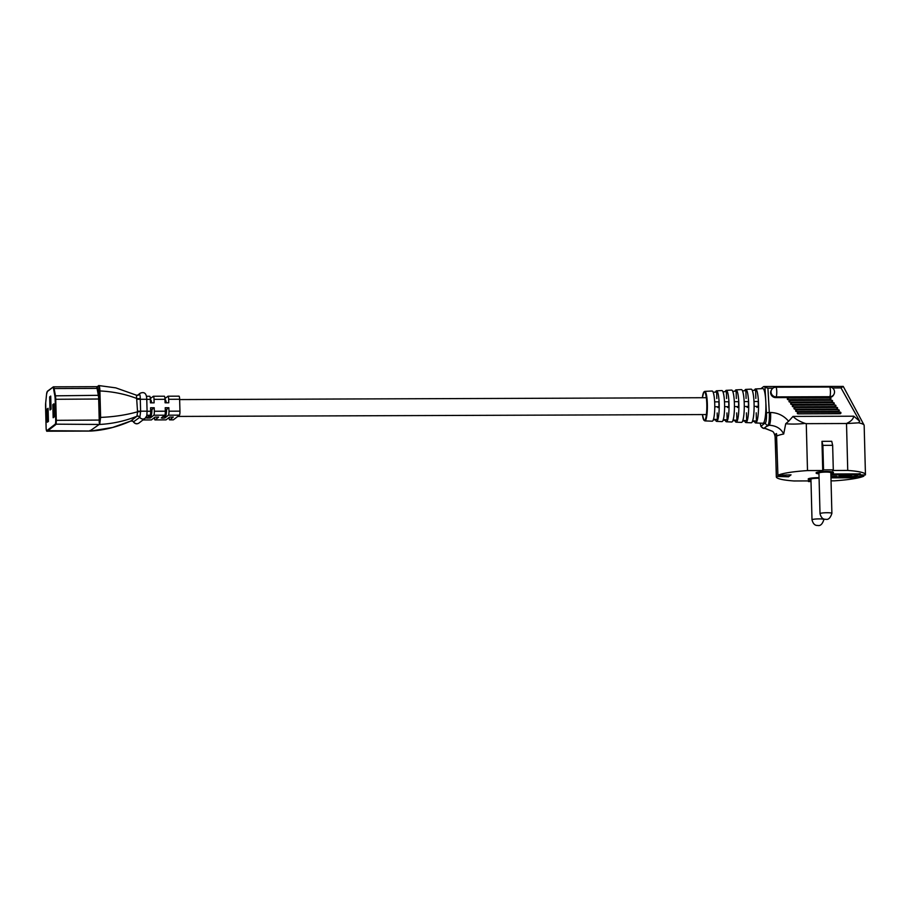 <?xml version="1.0" encoding="UTF-8"?>
<svg xmlns="http://www.w3.org/2000/svg" width="911" height="911" viewBox="0 0 911 911"><rect width="100%" height="100%" fill="white"/><g stroke="black" fill="none" stroke-linecap="round" stroke-linejoin="round"><path stroke-width="1.37" d="M825.901 472.092A5.944 0.763 178.5 0 0 818.943 473.025L820.014 513.656A5.944 0.763 -1.5 0 1 826.96 512.722A5.944 0.763 -1.5 0 1 831.891 513.348L830.832 472.707A5.944 0.763 178.5 0 0 825.901 472.092M830.855 473.504A8.666 1.116 178.5 0 0 833.428 472.638A8.666 1.116 178.5 0 0 826.243 471.727A8.666 1.116 178.5 0 0 816.108 473.094A8.666 1.116 178.5 0 0 818.966 473.845M833.428 472.638L833.428 472.399A8.666 1.116 178.5 0 0 826.231 471.488A8.666 1.116 178.5 0 0 816.097 472.843L816.108 473.094M819.08 478.275A5.944 0.763 178.5 0 0 817.896 478.264A5.944 0.763 178.5 0 0 810.949 479.197L812.008 519.828A5.944 0.763 -1.5 0 1 818.966 518.894A5.944 0.763 -1.5 0 1 823.897 519.521L823.886 518.997M819.08 477.899A8.666 1.116 178.5 0 0 818.363 477.899A8.666 1.116 178.5 0 0 808.228 479.266A8.666 1.116 178.5 0 0 810.972 480.006M819.069 477.66A8.666 1.116 178.5 0 0 818.363 477.66A8.666 1.116 178.5 0 0 808.216 479.015L808.228 479.266M844.224 476.191A6.195 0.797 178.5 0 0 851.466 475.212A6.195 0.797 178.5 0 0 846.33 474.563A6.195 0.797 178.5 0 0 839.088 475.542A6.195 0.797 178.5 0 0 844.224 476.191M849.2 474.654A6.195 0.797 -1.5 0 1 844.19 474.961A6.195 0.797 -1.5 0 1 841.32 474.859M712.22 421.201A15.088 2.596 -90.2 0 0 714.748 404.131A15.088 2.596 -90.2 0 0 712.117 391.024L704.772 391.377A14.758 2.539 89.8 0 1 707.357 404.199A14.758 2.539 89.8 0 1 704.875 420.893L712.22 421.201M715.465 392.129A15.282 2.631 89.8 0 1 716.501 390.808A15.282 2.631 89.8 0 1 719.178 404.085A15.282 2.631 89.8 0 1 716.615 421.372A15.282 2.631 89.8 0 1 715.568 420.073M716.615 421.372L721.979 421.599A15.521 2.665 -90.2 0 0 724.587 404.04A15.521 2.665 -90.2 0 0 721.876 390.557L716.501 390.808M725.202 391.662A15.715 2.699 89.8 0 1 726.261 390.341A15.715 2.699 89.8 0 1 729.005 403.994A15.715 2.699 89.8 0 1 726.374 421.77A15.715 2.699 89.8 0 1 725.315 420.472M726.374 421.77L731.738 421.998A15.954 2.744 -90.2 0 0 734.414 403.949A15.954 2.744 -90.2 0 0 731.624 390.09L726.261 390.341M734.949 391.206A16.147 2.779 89.8 0 1 736.02 389.874A16.147 2.779 89.8 0 1 738.844 403.903A16.147 2.779 89.8 0 1 736.134 422.169A16.147 2.779 89.8 0 1 735.052 420.859M736.134 422.169L741.497 422.385A16.387 2.813 -90.2 0 0 744.253 403.858A16.387 2.813 -90.2 0 0 741.383 389.623L736.02 389.874M744.686 390.739A16.58 2.847 89.8 0 1 745.779 389.407A16.58 2.847 89.8 0 1 748.671 403.812A16.58 2.847 89.8 0 1 745.893 422.567A16.58 2.847 89.8 0 1 744.799 421.258M745.893 422.567L751.268 422.784A16.819 2.892 -90.2 0 0 754.08 403.767A16.819 2.892 -90.2 0 0 751.142 389.156L745.779 389.407M754.422 390.272A17.013 2.927 89.8 0 1 755.538 388.94A17.013 2.927 89.8 0 1 758.51 403.721A17.013 2.927 89.8 0 1 755.652 422.966A17.013 2.927 89.8 0 1 754.536 421.645M755.652 422.966L762.974 423.262A17.332 2.984 -90.2 0 0 765.878 403.653A17.332 2.984 -90.2 0 0 765.855 402.742A17.332 2.984 -90.2 0 0 765.639 398.961A17.332 2.984 -90.2 0 0 762.849 388.587L755.538 388.94M836.662 476.373L831.208 476.396L834.248 477.364L852.548 477.296L856.944 474.859M855.793 474.79L859.358 474.847L860.394 474.027L859.164 473.879L830.878 474.335M830.889 474.95L855.805 474.779M859.164 473.879L832.813 473.971M859.153 473.629L860.383 473.788M846.513 423.581L846.41 423.513C850.806 421.565 853.265 419.128 853.778 416.202L859.711 421.235L858.64 422.829L846.513 423.581L847.742 470.44A44.582 5.728 -1.5 0 1 865.45 474.54A44.582 5.728 -1.5 0 1 865.325 474.984L859.039 474.847M847.742 470.44L832.495 470.497L833.292 469.882A44.582 5.728 -1.5 0 0 823.533 469.917L822.735 470.531L807.499 470.577A44.582 5.728 -1.5 0 0 777.914 475.291L776.502 433.556A44.901 5.773 178.5 0 0 775.033 434.695L776.764 434.684M790.714 474.847L788.516 476.795L791.044 474.847L777.914 475.291M788.516 476.795L776.434 476.43A44.582 5.728 -1.5 0 0 776.32 476.874L775.295 437.587C774.623 433.989 773.667 431.894 772.414 431.313L764.967 428.421A9.907 1.708 -90.2 0 0 765.194 428.341L772.414 431.313M811.006 481.555A44.582 5.728 -1.5 0 1 808.478 481.532L809.264 480.917L794.028 480.974A44.582 5.728 -1.5 0 1 776.32 476.874M856.807 475.576L856.83 476.544L863.856 476.123A44.582 5.728 -1.5 0 1 834.271 480.837L831.048 480.849M831.083 473.925L832.802 473.72M853.778 416.202L792.991 416.418C795.633 419.162 799.687 421.508 805.165 423.433L806.269 423.661L807.499 470.577M805.165 423.433C797.546 424.184 791.112 424.275 785.874 423.717L785.726 423.74A44.582 5.728 -1.5 0 1 785.874 423.717M785.726 423.74L783.688 434C780.989 428.569 776.172 425.642 769.214 425.232A9.907 1.708 -90.2 0 0 770.569 412.489C777.835 412.717 783.847 415.632 788.619 421.258L792.991 416.418M726.944 412.934L727.126 419.857L723.027 420.381M723.266 419.709L727.126 419.857M732.808 420.768L736.897 420.256L736.703 412.899M733.048 420.096L736.897 420.256M746.462 412.865L746.667 420.654L742.59 421.167M742.829 420.495L746.667 420.654M752.611 420.893L756.437 421.041L756.221 412.831M752.361 421.565L756.437 421.041M755.845 398.426L755.629 390.215L752.258 390.375M756.916 407.456L758.328 406.374L758.191 401.466L754.001 401.5M742.476 390.842L745.881 390.682L746.086 398.46M747.157 407.49L748.489 406.465L748.364 401.557L744.162 401.592M732.706 391.309L736.134 391.149L736.327 398.494M737.398 407.524L738.662 406.557L738.525 401.649L734.334 401.683M722.935 391.776L726.386 391.605L726.568 398.528M727.638 407.559L728.823 406.648L728.698 401.74L724.496 401.774M713.154 392.242L716.638 392.072L716.809 398.562M717.879 407.593L718.995 406.739L718.859 401.831L714.657 401.865M717.185 412.979L717.356 419.47L713.256 419.982M713.484 419.311L717.356 419.47M765.639 398.961L764.978 387.221A22.388 3.849 -90.2 0 0 764.01 386.515A22.388 3.849 -90.2 0 0 763.509 386.697L761.402 388.325A22.388 3.849 -90.2 0 0 761.061 388.678M840.204 412.159A0.74 0.695 -151 0 1 840.215 413.571L798.082 413.867L840.136 413.719A0.74 0.695 29 0 0 840.773 413.298M798.082 413.867A0.74 0.695 -151 0 1 797.432 412.729M839.111 410.941A0.74 0.695 -151 0 1 838.462 411.362L796.419 411.51L838.462 411.362M796.419 411.51A0.74 0.695 -151 0 1 795.77 410.371M837.448 408.572A0.74 0.695 -151 0 1 836.799 409.005L794.756 409.153L836.799 409.005M794.756 409.153A0.74 0.695 -151 0 1 794.107 408.014M835.786 406.215A0.74 0.695 -151 0 1 835.136 406.636L793.082 406.784L835.136 406.636M793.082 406.784A0.74 0.695 -151 0 1 792.445 405.646M834.112 403.858A0.74 0.695 -151 0 1 833.474 404.279L791.42 404.427L833.474 404.279M791.42 404.427A0.74 0.695 -151 0 1 790.782 403.288M832.449 401.489A0.74 0.695 -151 0 1 831.8 401.922L789.757 402.07L831.8 401.922M789.757 402.07A0.74 0.695 -151 0 1 789.108 400.931M830.786 399.132A0.74 0.695 -151 0 1 830.137 399.553L788.095 399.701L830.137 399.553M787.446 398.562A0.74 0.695 29 0 0 788.095 399.701M834.465 391.946A4.954 4.669 -151 0 1 833.918 394.361A4.954 4.954 0 0 0 829.568 387.016A4.954 0.854 -90.2 0 1 830.399 390.5A4.954 0.854 89.8 0 1 829.853 396.695L776.172 396.889A4.954 4.669 -151 0 1 771.571 389.76L771.173 390.489A4.954 4.669 29 0 0 775.773 397.617L829.443 397.424A4.954 4.669 29 0 0 833.519 395.089L833.918 394.361A4.954 4.669 -151 0 1 829.853 396.695L829.443 397.424M859.711 421.235L841.012 387.915L832.483 387.949M772.983 388.166L767.916 388.177L769.294 412.501L770.569 412.489M808.456 480.928L808.478 481.532M823.533 469.917L822.895 445.365L832.654 445.331L833.292 469.882M822.895 445.365L821.973 441.334L831.732 441.3L832.654 445.331M821.973 441.334L822.735 470.531M846.41 423.513L806.269 423.661M775.033 434.695L776.434 476.43M863.856 476.123L863.822 474.984M858.64 422.829A44.582 5.728 -1.5 0 1 864.061 425.061A44.582 5.728 -1.5 0 1 864.163 425.437L865.45 474.54M841.012 387.915L843.244 386.423A24.768 3.188 -1.5 0 1 843.267 386.458L864.061 425.061M764.01 386.515L843.244 386.423M764.978 387.221L767.916 388.177M785.783 423.672L788.619 421.258M718.995 406.739L714.782 406.773M728.823 406.648L724.609 406.682M738.662 406.557L734.448 406.591M748.489 406.465L744.287 406.5M758.328 406.374L754.114 406.408M782.8 475.28A2.471 2.414 -127.6 0 0 782.913 475.394L782.936 476.407M857.331 475.178L857.353 476.146M788.505 476.544L784.177 476.567A2.471 2.414 -127.6 0 1 782.936 476.225M830.969 477.854L854.108 477.774L856.83 476.544M853.778 476.316L856.83 476.795M853.789 476.806L853.072 476.886M857.752 474.847L856.499 475.815A2.471 2.414 -127.6 0 1 855.053 476.305M836.674 476.863L853.06 476.396M841.513 474.836L842.516 474.859A5.717 0.729 178.5 0 0 848.801 474.631M842.914 474.699A5.17 0.66 -1.5 0 1 843.108 474.711A4.475 0.581 178.5 0 0 847.594 474.574M47.019 409.107L48.089 408.287L48.431 421.383L47.361 422.203L47.019 409.107L47.361 422.203L48.431 421.383L48.089 408.287L47.019 409.107M48.021 409.893L47.144 409.893L47.44 421.258L48.306 420.597L48.01 409.233L47.178 409.62L48.01 409.608M52.815 404.643L53.886 403.812L54.227 416.908L53.157 417.739L52.815 404.643L53.157 417.739L54.227 416.908L53.886 403.812L52.815 404.643M53.817 405.418L52.94 405.418L53.567 416.782M53.237 416.794L54.102 416.133L53.806 404.757L52.975 405.144L53.806 405.144M49.649 396.9L50.72 396.069L51.073 409.164L50.003 409.996L49.649 396.9L50.003 409.996L51.073 409.164L50.72 396.069L49.649 396.9M50.663 397.674L49.786 397.674L50.082 409.05L50.936 408.39L50.64 397.014L49.82 397.401L50.652 397.401M165.267 409.46L166.611 409.449A8.415 1.446 -90.2 0 1 165.21 416.475A8.415 1.446 -90.2 0 1 164.857 416.225M150.622 409.506L151.966 409.506A8.415 1.446 -90.2 0 1 150.566 416.521A8.415 1.446 -90.2 0 1 150.213 416.27M150.224 416.521L150.258 417.99L146.569 418.035L150.156 415.257L146.796 415.268M164.857 416.475L164.902 417.933L162.75 418.183L161.236 417.944L164.8 415.2L153.811 415.245A3.553 0.615 -90.2 0 0 154.323 411.248L154.232 407.752L151.966 409.506M158.628 417.067L154.972 417.158L151.408 419.903A3.553 0.615 89.8 0 1 151.328 419.937A3.553 0.615 89.8 0 1 151.249 419.903M154.414 417.591A3.553 0.615 -90.2 0 0 154.995 419.925A3.553 0.615 -90.2 0 0 155.075 419.891L158.628 417.147M173.272 417.01L169.605 417.113L166.053 419.857A3.553 0.615 89.8 0 1 165.973 419.88A3.553 0.615 89.8 0 1 165.893 419.857M169.047 417.545A3.553 0.615 -90.2 0 0 169.628 419.869A3.553 0.615 -90.2 0 0 169.708 419.834L173.272 417.09M178.943 396.194A3.553 0.615 89.8 0 1 179.023 396.16A3.553 0.615 89.8 0 1 179.638 399.257L179.945 411.157A3.553 0.615 89.8 0 1 179.433 415.154L173.375 419.823A3.553 0.615 89.8 0 1 173.295 419.857A3.553 0.615 89.8 0 1 173.215 419.823M164.902 417.933L168.455 415.188A3.553 0.615 -90.2 0 0 168.968 411.203L168.877 407.707L165.221 407.718L165.312 411.214A3.553 0.615 89.8 0 1 164.8 415.2M164.959 398.551L167.954 396.239A3.553 0.615 89.8 0 1 168.034 396.205A3.553 0.615 89.8 0 1 168.66 399.291L168.751 402.787L165.085 402.799L164.993 399.303A3.553 0.615 -90.2 0 0 164.379 396.217A3.553 0.615 -90.2 0 0 164.299 396.251M150.326 398.597L153.321 396.285A3.553 0.615 89.8 0 1 153.401 396.251A3.553 0.615 89.8 0 1 154.016 399.348L154.107 402.844L150.452 402.856L150.361 399.36A3.553 0.615 -90.2 0 0 149.734 396.274A3.553 0.615 -90.2 0 0 149.655 396.296M154.232 407.752L150.577 407.764L150.668 411.26A3.553 0.615 89.8 0 1 150.156 415.257M150.258 417.99L153.811 415.245M96.737 387.221L97.261 386.765A6.787 1.162 89.8 0 1 97.602 388.04L98.878 394.964A6.787 1.162 89.8 0 1 99.253 399.007L99.8 420.062A4.396 0.752 89.8 0 1 99.754 422.374L99.333 391.024C99.185 387.585 98.809 385.922 98.206 386.036L96.737 387.221A6.286 1.082 -90.2 0 1 97.056 388.393L54.113 388.553L55.389 395.476A6.286 1.082 89.8 0 1 55.73 399.223L56.288 420.278A3.906 0.672 89.8 0 1 55.73 424.651L47.281 431.176A3.906 0.672 89.8 0 1 47.19 431.21A3.906 0.672 89.8 0 1 47.042 431.119M136.616 395.317A2.471 2.403 62 0 0 138.358 395.135L136.525 395.215L115.765 387.858L98.684 385.547C99.345 385.41 99.754 387.209 99.914 390.956L100.609 417.397L99.698 424.458L55.229 424.162A3.405 0.581 -90.2 0 0 55.719 420.347L55.161 399.291A5.796 1.002 -90.2 0 0 54.854 395.841L53.567 388.917A5.796 1.002 -90.2 0 0 52.747 387.38L47.27 391.605A5.796 1.002 -90.2 0 0 46.563 394.315L45.687 402.901A5.796 1.002 -90.2 0 0 45.561 406.693L46.108 427.749A3.405 0.581 -90.2 0 0 46.78 430.687L55.229 424.162M99.652 424.48L99.185 422.18L99.652 424.48M89.927 430.493L90.724 430.892M137.88 395.317L139.269 394.258C139.895 394.224 140.226 395.681 140.271 398.619L140.613 411.544L139.873 417.238L133.393 421.93C133.575 421.326 132.664 421.053 130.637 421.098L136.98 416.225L137.55 411.806L136.434 395.26M99.151 424.503L90.314 430.664M133.644 422.055A2.471 2.437 47.2 0 0 130.706 421.064C117.565 426.906 104.253 430.243 90.77 431.062L112.565 427.475L130.637 421.098M133.393 421.93L133.393 421.93C135.147 424.002 137.026 424.355 139.041 422.977L145.111 418.297C147.275 414.778 146.682 417.659 147.081 411.18L146.762 399.28C146.591 393.427 144.359 391.434 140.066 393.301L137.379 395.385M138.461 395.067A2.471 2.414 52.3 0 0 138.586 394.987L138.358 395.135A2.471 2.403 62 0 0 139.269 394.258M140.271 398.619L137.197 398.642C125.502 394.144 113.078 391.571 99.914 390.956L99.333 391.024M140.613 411.544L137.55 411.806C126.048 415.017 113.738 416.885 100.609 417.397L100.028 417.466M139.873 417.238A2.471 2.391 55.7 0 0 136.98 416.225C125.285 420.973 112.862 423.717 99.698 424.458M165.142 399.633L165.005 399.633A8.415 1.446 89.8 0 1 165.142 399.633A8.415 1.446 89.8 0 1 166.292 402.799M150.509 399.678L150.361 399.678A8.415 1.446 89.8 0 1 150.509 399.678A8.415 1.446 89.8 0 1 151.647 402.856M168.877 407.707L166.611 409.449M704.875 420.893L703.884 420.21L702.415 414.562A14.269 2.448 -90.2 0 0 705.342 419.379A14.269 2.448 -90.2 0 0 706.799 404.268A14.269 2.448 -90.2 0 0 704.943 392.311A14.269 2.448 -90.2 0 0 702.37 397.72L703.782 392.06L704.772 391.377M797.387 412.797L797.478 412.66A0.74 0.74 0 0 1 798.116 412.273L798.161 413.731A0.74 0.695 -151 0 1 797.478 412.66A0.74 0.695 -151 0 1 798.082 412.307L840.17 412.125L840.136 413.719M789.757 400.498L789.837 401.922A0.74 0.695 -151 0 1 789.142 400.851A0.74 0.695 -151 0 1 789.757 400.498M791.42 402.867L791.5 404.279A0.74 0.695 -151 0 1 790.816 403.209A0.74 0.695 -151 0 1 791.42 402.867M793.082 405.224L793.162 406.648A0.74 0.695 -151 0 1 792.479 405.577A0.74 0.695 -151 0 1 793.082 405.224M794.756 407.581L794.836 409.005A0.74 0.695 -151 0 1 794.141 407.934A0.74 0.695 -151 0 1 794.756 407.581M796.419 409.95L796.499 411.362A0.74 0.695 -151 0 1 795.804 410.292A0.74 0.695 -151 0 1 796.419 409.95M788.095 398.141L788.174 399.565A0.74 0.695 -151 0 1 787.48 398.494A0.74 0.695 -151 0 1 788.095 398.141M766.447 413.241A2.471 0.717 176.8 0 1 769.294 412.501A9.907 1.708 89.8 0 1 769.362 414.118A9.907 1.708 89.8 0 1 767.927 425.243A2.471 2.414 -127.6 0 1 765.422 422.795A7.425 1.275 -90.2 0 0 766.493 414.448A7.425 1.275 -90.2 0 0 766.447 413.241L765.855 402.742M783.688 434A44.582 5.728 178.5 0 0 776.878 436.005M769.214 425.232L765.923 426.792A54.489 7.003 -1.5 0 1 769.214 425.232M765.194 428.341A54.489 7.003 -1.5 0 1 765.923 426.792L763.908 428.341L765.194 428.341M760.23 423.159A7.425 1.275 -90.2 0 0 761.402 425.892L765.422 422.795M761.402 425.892A2.471 2.414 -127.6 0 0 763.908 428.341A9.907 1.708 89.8 0 1 763.691 428.432L764.967 428.421M771.571 389.76A4.954 4.954 0 0 1 775.887 387.198A4.954 0.854 89.8 0 1 776.719 390.694A4.954 0.854 -90.2 0 1 776.172 396.889L775.773 397.617M837.437 407.764A0.74 0.695 -151 0 1 836.879 408.857L836.833 407.399L794.791 407.547A0.74 0.74 0 0 0 794.141 407.934L794.062 408.082M839.099 410.121A0.74 0.695 -151 0 1 838.541 411.214L838.507 409.768A0.74 0.695 -151 0 1 839.065 410.064A0.74 0.74 0 0 0 838.507 409.768L838.484 409.768M835.774 405.406A0.74 0.695 -151 0 1 835.216 406.488L835.171 405.042L793.128 405.19A0.74 0.74 0 0 0 792.479 405.577L792.399 405.714M830.775 398.323A0.74 0.695 -151 0 1 830.217 399.405L830.16 397.959M832.449 400.681A0.74 0.695 -151 0 1 831.891 401.774L831.845 400.316A0.74 0.695 -151 0 1 832.403 400.624A0.74 0.74 0 0 0 831.845 400.316L831.823 400.328M834.112 403.038A0.74 0.695 -151 0 1 833.554 404.131L833.508 402.673L791.465 402.833A0.74 0.74 0 0 0 790.816 403.209L790.737 403.357M786.387 474.859L784.177 476.567M834.214 476.385L834.248 477.364M138.586 394.987L138.586 394.987A2.471 2.414 52.3 0 0 139.178 394.315A3.712 3.633 -127.6 0 1 140.066 393.301M130.797 420.984A2.471 2.414 52.2 0 1 133.723 421.987A3.712 3.633 52.4 0 0 139.041 422.977M136.855 416.316A2.471 2.414 52.5 0 1 139.782 417.318A3.712 3.633 52.4 0 0 145.111 418.297M137.515 411.18L147.081 411.18M137.208 399.269L146.762 399.28M151.408 419.903L142.993 419.937M166.053 419.857L155.075 419.891M173.375 419.823L169.708 419.834M165.312 411.214L154.323 411.248M179.945 411.157L168.968 411.203M179.638 399.257L168.66 399.291M164.993 399.303L154.016 399.348M150.361 399.36L146.773 399.371M150.668 411.26L147.081 411.282M179.433 415.154L168.455 415.188M52.747 387.38L53.225 386.89A6.286 1.082 89.8 0 1 53.362 386.833A6.286 1.082 89.8 0 1 54.113 388.553L53.567 388.917M99.185 422.18A3.906 0.672 -90.2 0 0 99.231 420.13L98.673 399.064A6.286 1.082 -90.2 0 0 98.331 395.317L54.854 395.841M98.878 394.964L98.331 395.317L97.056 388.393L97.602 388.04M99.253 399.007L55.161 399.291M99.8 420.062L55.719 420.347M90.701 431.017L46.78 430.687M45.698 402.81L46.108 427.749C46.256 430.482 46.609 431.632 47.19 431.21L90.61 431.062M46.575 394.212L45.687 402.901M46.552 394.269L47.452 391.206L53.362 386.833L96.953 386.674L98.206 386.036M820.014 513.656C821.779 520.397 825.548 519.076 825.958 519.338C828.486 519.828 830.468 517.835 831.891 513.348M812.008 519.828C813.785 526.569 817.554 525.248 817.953 525.51C820.481 526 822.462 524.007 823.897 519.521M760.173 423.148L761.027 426.621L763.691 428.432M775.887 387.198L829.568 387.016M830.752 399.2L830.832 399.064A0.74 0.74 0 0 0 830.183 397.959L788.129 398.107A0.74 0.74 0 0 0 787.48 398.494L787.4 398.631M840.17 412.125A0.74 0.74 0 0 1 840.819 413.23L840.739 413.378M789.063 400.999L789.142 400.851A0.74 0.74 0 0 1 789.791 400.464L831.845 400.316M837.414 408.652L837.494 408.504A0.74 0.74 0 0 0 836.833 407.399M839.077 411.009L839.156 410.861A0.74 0.74 0 0 0 839.111 410.075M795.724 410.44L795.804 410.292A0.74 0.74 0 0 1 796.453 409.916L838.507 409.768M835.74 406.295L835.831 406.147A0.74 0.74 0 0 0 835.171 405.042M832.415 401.569L832.495 401.421A0.74 0.74 0 0 0 832.449 400.635M834.077 403.926L834.157 403.778A0.74 0.74 0 0 0 833.508 402.673M148.504 416.532L150.566 416.521M163.137 416.475L165.21 416.475M177.782 416.429L706.389 414.551M179.638 399.576L706.332 397.708M151.328 419.937L142.947 419.971M165.973 419.88L154.995 419.925M173.295 419.857L169.628 419.869M149.734 396.274L146.455 396.285M164.379 396.217L153.401 396.251M179.023 396.16L168.034 396.205"/></g></svg>

